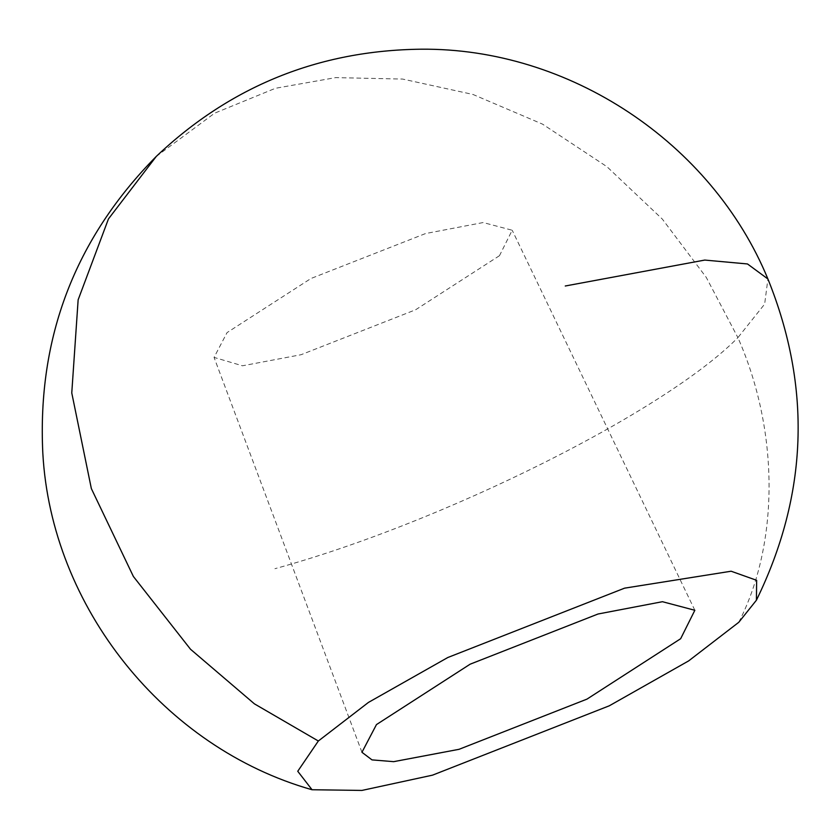 <?xml version="1.0" encoding="UTF-8"?>
<svg xmlns="http://www.w3.org/2000/svg" width="840" height="840" viewBox="0 0 840 840"><rect width="100%" height="100%" fill="white"/><g stroke="black" fill="none" stroke-linecap="round" stroke-linejoin="round"><path stroke-width="0.63" stroke-dasharray="4.2 3.15" d="M499.475 255.696L415.59 309.792L301.046 354.721L242.487 365.788L214.064 357.399L227.062 332.598L310.947 278.502L425.492 233.572L483.157 222.547L512.19 230.234L499.475 255.696M156.292 156.408L214.62 113.19L275.457 88.284L335.706 77.616L402.602 79.065L472.941 94.448L542.546 124.142L606.952 166.709L662.351 219.114L706.283 277.421L737.898 337.628C664.702 411.915 442.733 522.701 274.911 568.701M738.77 622.303C779.468 542.84 779.121 430.626 737.898 337.628L764.642 304.112L767.918 278.985M361.945 752.283L214.064 357.399M694.848 610.281L512.19 230.234"/><path stroke-width="1.26" d="M680.652 638.715L586.971 699.122L459.081 749.301L393.687 761.659L371.983 759.885L361.945 752.283L376.457 724.595L470.138 664.188L598.028 614.009L662.434 601.702L694.848 610.281L680.652 638.715M738.77 622.303L688.663 660.891L609.294 705.8L432.526 775.152L361.914 790.429L312.039 789.736L297.748 771.267L318.339 741.006L368.445 702.419L447.815 657.51L624.582 588.158L731.105 571.221L756.641 580.303L756.42 600.201L738.77 622.303M318.339 741.006L254.415 703.847L190.512 649.247L133.392 576.492L91.35 488.586L71.767 392.942L78.141 299.817L108.455 218.925L156.292 156.408C230.454 86.184 318.654 50.453 420.872 49.203C568.942 47.691 711.732 142.548 767.918 278.985L747.495 263.959L704.75 260.075L565.268 285.999M312.092 789.758C164.073 747.852 51.251 607.131 42.819 453.149C37.202 337.554 75.023 238.634 156.292 156.408M756.42 600.201C807.912 494.687 811.745 387.618 767.918 278.985"/></g></svg>
